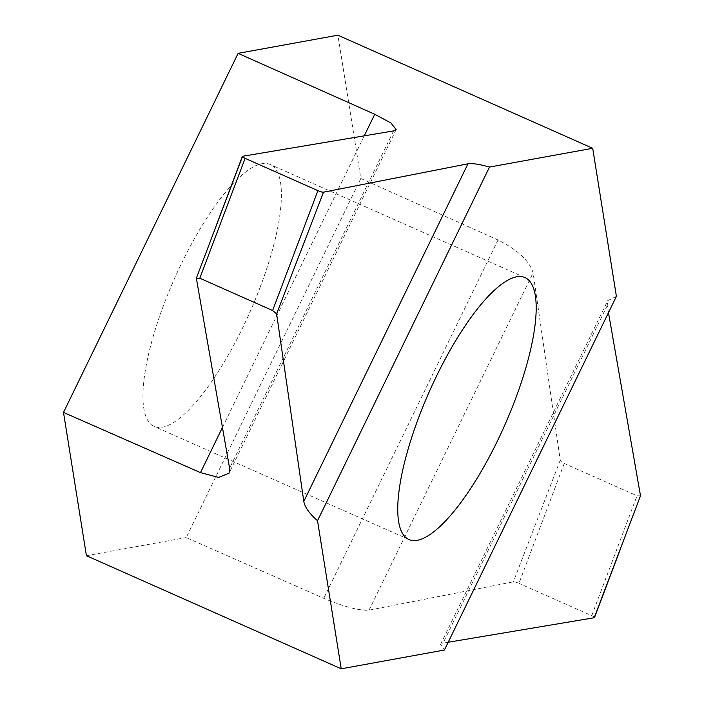 <?xml version="1.0" encoding="UTF-8"?>
<svg xmlns="http://www.w3.org/2000/svg" width="704" height="704" viewBox="0 0 704 704"><rect width="100%" height="100%" fill="white"/><g stroke="black" fill="none" stroke-linecap="round" stroke-linejoin="round"><path stroke-width="0.53" stroke-dasharray="3.52 2.64" d="M260.366 286.695A143.246 41.272 -66.1 0 1 154.053 426.386A143.246 41.272 -66.1 0 1 174.442 278.714A143.246 41.272 -66.1 0 1 270.274 164.525A143.246 41.272 -66.1 0 1 260.366 286.695M640.499 495.792L637.032 495.792L564.238 463.478L560.243 460.178L533.086 272.826C529.417 260.85 517.73 249.902 498.018 239.976L360.835 178.482L337.902 35.2M360.835 178.482L186.217 537.566L323.761 598.33C344.168 606.822 359.26 610.773 369.046 610.174L513.33 581.838A4.62 0.854 -159.3 0 1 518.945 583.352L564.238 463.478M86.425 555.711L186.217 537.566M594.422 617.294A4.62 0.854 -159.3 0 0 591.738 615.666L518.945 583.352M616.396 296.366L607.737 300.634L607.226 305.536L608.476 312.655M448.193 642.259L443.071 643.122L440.546 644.45L444.409 650.038M560.243 460.178L513.33 581.838M242.431 156.71L242.634 156.262M591.738 615.666L637.032 495.792M369.046 610.174L533.086 272.826M607.226 305.536L443.071 643.122M498.018 239.976L323.761 598.33M222.446 427.451L364.25 135.846M393.624 130.909L229.583 468.248M525.07 277.614L270.274 164.525M408.848 539.475L154.053 426.386M440.546 644.45L607.737 300.634M396.15 129.58L229.082 473.158"/><path stroke-width="1.06" d="M515.161 399.784A143.246 41.272 -66.1 0 1 408.848 539.475A143.246 41.272 -66.1 0 1 429.238 391.802A143.246 41.272 -66.1 0 1 525.07 277.614A143.246 41.272 -66.1 0 1 515.161 399.784M592.698 148.289L616.396 296.366L444.409 650.038L341.22 668.8L317.522 520.722L489.509 167.05L592.698 148.289L337.902 35.2L238.11 53.346L374.739 114.268L390.949 123.015L396.15 129.58L393.624 130.909L242.634 156.262A4.62 0.854 20.7 0 0 242.343 156.429A4.62 0.854 20.7 0 0 245.115 158.347L199.813 278.212L272.615 310.526L276.61 313.834L303.802 501.398L467.958 163.803C472.138 163.126 479.318 164.208 489.509 167.05M199.813 278.212L196.354 278.212L229.583 468.248L229.082 473.158L218.61 477.426L200.482 472.63L63.501 412.43L86.425 555.711L341.22 668.8M63.501 412.43L238.11 53.346M467.958 163.803L323.523 192.166A4.62 0.854 20.7 0 1 317.909 190.652L245.115 158.347M317.522 520.722C309.417 513.603 304.841 507.162 303.802 501.398M608.476 312.655L640.499 495.792L594.22 617.742L448.193 642.259M594.422 617.294A4.62 0.854 -159.3 0 1 594.51 617.575A4.62 0.854 -159.3 0 1 594.22 617.742M196.354 278.212L242.431 156.71M323.523 192.166L276.61 313.834M317.909 190.652L272.615 310.526M200.482 472.63L222.446 427.451M364.25 135.846L374.739 114.268M594.51 617.575L620.849 547.862M242.343 156.429L215.996 226.142"/></g></svg>
